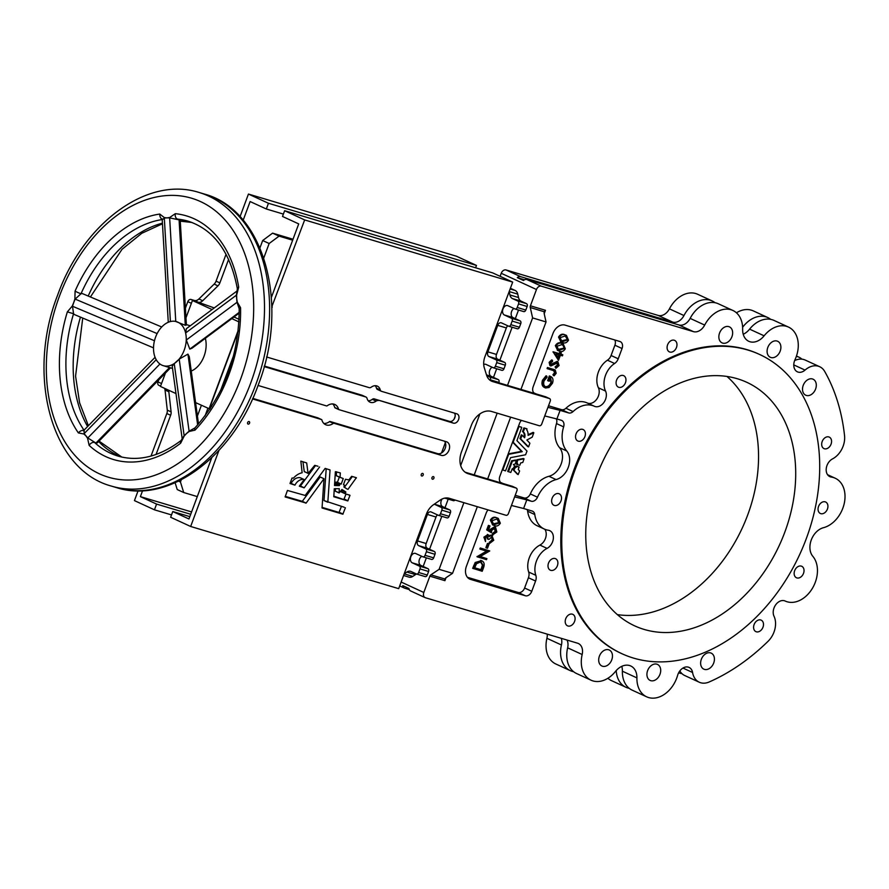 <?xml version="1.0" encoding="UTF-8"?>
<svg xmlns="http://www.w3.org/2000/svg" width="889" height="889" viewBox="0 0 889 889"><rect width="100%" height="100%" fill="white"/><g stroke="black" fill="none" stroke-linecap="round" stroke-linejoin="round"><path stroke-width="1.33" d="M421.753 476.004A1.378 1 114.7 0 0 422.719 473.426A1.378 1 114.7 0 0 421.753 476.004M248.131 424.12A1.378 1 114.7 0 0 249.087 421.542A1.378 1 114.7 0 0 248.131 424.12M433.465 476.637A1.378 1 -65.3 0 1 432.41 479.182A1.378 1 -65.3 0 1 433.465 476.637M264.166 366.59L365.801 396.972A3.067 2.234 114.7 0 1 366.012 397.05A3.067 2.234 114.7 0 1 367.035 398.361A8.812 6.423 114.7 0 0 369.98 402.15A8.812 6.423 114.7 0 0 370.591 402.384A8.812 6.423 114.7 0 0 376.136 401.083L372.324 399.328A8.812 6.423 114.7 0 1 368.268 400.828M252.52 398.928L321.562 419.564A0.767 0.556 114.7 0 1 321.874 419.908A11.113 8.101 114.7 0 0 325.574 424.675A11.113 8.101 114.7 0 0 326.352 424.975A11.113 8.101 114.7 0 0 333.342 423.342L329.53 421.586A11.113 8.101 114.7 0 1 323.829 423.453M347.943 489.406L356.367 477.715L351.655 476.304L348.855 479.949L345.477 479.249L343.443 484.716L344.699 485.283L343.443 484.705L344.688 485.272L343.876 486.961L346.988 488.961M345.843 491.984L345.021 493.662L349.999 495.34L347.777 500.929L333.808 496.762L334.253 488.772L339.254 488.672L339.12 492.962L341.943 489.472L345.843 491.984L342.032 490.228L341.209 491.906L345.01 493.651M334.575 485.527L339.365 485.616L339.842 483.827L341.22 484.049L343.254 478.582L340.076 477.326L340.298 472.915L335.375 471.692L334.508 485.494M408.618 576.972A7.657 5.212 -73.4 0 0 409.084 577.15A7.657 5.212 -73.4 0 0 412.763 576.416L404.184 573.85L406.873 572.038A7.657 5.212 106.6 0 1 410.551 571.316A7.657 5.212 106.6 0 1 411.018 571.494L416.43 573.983A2.3 1.567 -73.4 0 0 416.574 574.038A2.3 1.567 -73.4 0 0 418.663 572.494L419.986 568.904A2.3 1.567 -73.4 0 0 419.364 566.104L412.218 562.815A4.978 3.389 106.6 0 1 410.851 556.736A4.978 3.389 106.6 0 1 415.374 553.391A4.978 3.389 106.6 0 1 415.674 553.503L422.82 556.792A2.3 1.567 -73.4 0 0 422.964 556.847A2.3 1.567 -73.4 0 0 425.053 555.303L426.387 551.725A2.3 1.567 -73.4 0 0 425.753 548.913L418.608 545.624A3.834 2.611 106.6 0 1 417.552 540.945L427.409 514.442A3.834 2.611 106.6 0 1 430.887 511.875A3.834 2.611 106.6 0 1 431.132 511.964L438.277 515.253A2.3 1.567 -73.4 0 0 438.41 515.298A2.3 1.567 -73.4 0 0 440.5 513.764L441.833 510.175A2.3 1.567 -73.4 0 0 441.2 507.375L434.277 504.185M416.719 574.072L425.031 576.55A2.3 1.567 -73.4 0 0 425.175 576.605A2.3 1.567 -73.4 0 0 427.265 575.061L428.587 571.483A2.3 1.567 -73.4 0 0 427.965 568.671L420.819 565.382A4.978 3.389 106.6 0 1 419.452 559.303A4.978 3.389 106.6 0 1 421.775 556.314M438.566 515.331L446.878 517.82A2.3 1.567 -73.4 0 0 447.011 517.876A2.3 1.567 -73.4 0 0 449.101 516.331L450.434 512.753A2.3 1.567 -73.4 0 0 449.801 509.942L442.655 506.652A4.978 3.389 106.6 0 1 441.288 500.574A4.978 3.389 106.6 0 1 442.111 499.007M498.773 382.77L498.907 382.392A2.3 1.567 -73.4 0 0 498.284 379.592L491.139 376.303A4.978 3.389 106.6 0 1 489.772 370.213A4.978 3.389 106.6 0 1 492.095 367.224M483.716 364.534A4.978 3.389 106.6 0 1 485.694 364.301A4.978 3.389 106.6 0 1 485.994 364.412L493.139 367.702A2.3 1.567 -73.4 0 0 493.284 367.757A2.3 1.567 -73.4 0 0 495.373 366.212L496.707 362.634A2.3 1.567 -73.4 0 0 496.073 359.823L488.928 356.533A3.834 2.611 106.6 0 1 487.883 351.866L497.729 325.363A3.834 2.611 106.6 0 1 501.207 322.785A3.834 2.611 106.6 0 1 501.452 322.874L508.597 326.163A2.3 1.567 -73.4 0 0 508.73 326.219A2.3 1.567 -73.4 0 0 510.819 324.674L512.153 321.096A2.3 1.567 -73.4 0 0 511.519 318.284L504.374 314.995A4.978 3.389 106.6 0 1 503.007 308.916A4.978 3.389 106.6 0 1 507.53 305.572A4.978 3.389 106.6 0 1 507.841 305.683L514.987 308.972A2.3 1.567 -73.4 0 0 515.131 309.028A2.3 1.567 -73.4 0 0 517.209 307.483L518.543 303.905A2.3 1.567 -73.4 0 0 517.92 301.093L512.509 298.604A7.657 5.212 106.6 0 1 509.919 294.959L509.164 291.581M508.886 326.252L517.198 328.73A2.3 1.567 -73.4 0 0 517.331 328.786A2.3 1.567 -73.4 0 0 519.42 327.241L520.754 323.663A2.3 1.567 -73.4 0 0 520.121 320.851L512.975 317.562A4.978 3.389 106.6 0 1 511.608 311.483A4.978 3.389 106.6 0 1 513.942 308.494M523.221 431.921A5.423 3.956 114.7 0 1 524.588 437.755L522.121 435.188L520.687 438.888L528.577 446.878L529.877 443.244L526.855 440.011L532.2 437.155L533.811 432.821L528.099 435.354A9.423 6.868 114.7 0 0 526.744 429.909L526.999 428.898L524.688 428.209L523.221 431.921L522.51 431.598A5.423 3.956 114.7 0 1 523.977 437.121M516.309 467.292L515.62 466.947L513.898 470.181L518.154 474.604L519.609 471.003L518.254 469.514L519.065 467.025L516.742 466.336L515.964 467.136M516.92 463.658L517.665 463.647L517.354 464.658L519.787 465.28L520.71 462.925L522.788 462.458L524.066 458.813L517.665 460.058L516.92 463.658L516.209 463.325M512.864 469.092L514.687 465.936L513.431 464.514L515.453 463.869L516.12 460.369L512.353 461.147L508.452 471.648L510.797 472.459L512.275 468.692L512.842 469.081M623.222 375.491A6.323 4.612 -65.3 0 1 623.667 375.658A6.323 4.612 -65.3 0 1 625.334 383.026A6.323 4.612 -65.3 0 1 618.822 387.315A6.323 4.612 -65.3 0 1 618.377 387.137A6.323 4.612 -65.3 0 1 616.71 379.77A6.323 4.612 -65.3 0 1 623.222 375.491M674.229 340.231A6.323 4.612 -65.3 0 1 674.673 340.409A6.323 4.612 -65.3 0 1 676.351 347.777A6.323 4.612 -65.3 0 1 669.839 352.055A6.323 4.612 -65.3 0 1 669.395 351.888A6.323 4.612 -65.3 0 1 667.717 344.521A6.323 4.612 -65.3 0 1 674.229 340.231M555.147 558.536A6.323 4.612 -65.3 0 1 555.592 558.703A6.323 4.612 -65.3 0 1 557.259 566.071A6.323 4.612 -65.3 0 1 550.747 570.349A6.323 4.612 -65.3 0 1 550.302 570.182A6.323 4.612 -65.3 0 1 548.635 562.815A6.323 4.612 -65.3 0 1 555.147 558.536M558.77 493.639A6.323 4.612 -65.3 0 1 559.214 493.806A6.323 4.612 -65.3 0 1 560.892 501.174A6.323 4.612 -65.3 0 1 554.369 505.452A6.323 4.612 -65.3 0 1 553.925 505.285A6.323 4.612 -65.3 0 1 552.258 497.918A6.323 4.612 -65.3 0 1 558.77 493.639M582.673 429.354A6.323 4.612 -65.3 0 1 583.117 429.531A6.323 4.612 -65.3 0 1 584.795 436.899A6.323 4.612 -65.3 0 1 578.283 441.177A6.323 4.612 -65.3 0 1 577.839 441.011A6.323 4.612 -65.3 0 1 576.161 433.643A6.323 4.612 -65.3 0 1 582.673 429.354M572.349 614.177A6.323 4.612 -65.3 0 1 572.794 614.343A6.323 4.612 -65.3 0 1 574.472 621.711A6.323 4.612 -65.3 0 1 567.96 626A6.323 4.612 -65.3 0 1 567.515 625.834A6.323 4.612 -65.3 0 1 565.837 618.466A6.323 4.612 -65.3 0 1 572.349 614.177M534.533 393.46A6.123 4.467 -65.3 0 1 533.144 386.804L552.991 333.442A11.49 8.379 -65.3 0 1 565.048 325.107L619.877 341.487A6.123 4.467 -65.3 0 1 620.311 341.654A6.123 4.467 -65.3 0 1 622.044 348.51L618.222 358.789A7.657 5.59 -65.3 0 1 614.599 363.49A19.147 13.957 114.7 0 0 605.553 391.082A9.957 7.256 -65.3 0 1 603.798 402.595A9.957 7.256 -65.3 0 1 594.408 406.273A9.957 7.256 -65.3 0 1 594.374 406.262A26.814 19.547 114.7 0 0 594.308 406.229A26.814 19.547 114.7 0 0 592.418 405.517A26.814 19.547 114.7 0 0 573.083 411.551A6.123 4.467 -65.3 0 1 568.671 412.929L560.092 410.374L556.892 418.963L561.315 420.286A6.123 4.467 -65.3 0 1 561.748 420.453A6.123 4.467 -65.3 0 1 563.637 426.864A26.814 19.547 114.7 0 0 566.738 450.979A16.858 12.29 -65.3 0 1 568.282 467.336A16.858 12.29 -65.3 0 1 556.103 479.582A26.814 19.547 114.7 0 0 537.478 497.207A6.123 4.467 -65.3 0 1 531.222 501.218L526.788 499.896L523.599 508.497L532.178 511.053A6.123 4.467 -65.3 0 1 532.6 511.219A6.123 4.467 -65.3 0 1 534.789 514.542A26.814 19.547 114.7 0 0 544.324 529.055A26.814 19.547 114.7 0 0 548.28 530.222A9.957 7.256 -65.3 0 1 549.046 530.4A9.957 7.256 -65.3 0 1 549.746 530.655A9.957 7.256 -65.3 0 1 553.247 539.201A9.957 7.256 -65.3 0 1 547.057 548.38A19.147 13.957 114.7 0 0 535.823 575.316A7.657 5.59 -65.3 0 1 535.578 581.028L531.755 591.307A6.123 4.467 -65.3 0 1 525.321 595.752L470.492 579.372A11.49 8.379 -65.3 0 1 469.681 579.061A11.49 8.379 -65.3 0 1 466.425 566.215L486.272 512.853A6.123 4.467 -65.3 0 1 488.128 509.93M594.23 406.195L587.229 402.973A26.814 19.547 114.7 0 0 587.162 402.939A26.814 19.547 114.7 0 0 585.273 402.228A26.814 19.547 114.7 0 0 565.937 408.262A6.123 4.467 -65.3 0 1 561.515 409.64L548.524 405.762M633.468 658.071A164.698 120.059 -65.3 0 1 621.889 653.704A164.698 120.059 -65.3 0 1 578.261 461.669A164.698 120.059 -65.3 0 1 748.005 350.088A164.698 120.059 -65.3 0 1 759.584 354.455A164.698 120.059 -65.3 0 1 803.2 546.502A164.698 120.059 -65.3 0 1 633.468 658.071M759.584 354.455L758.628 354.022A164.698 120.059 114.7 0 0 747.049 349.655A164.698 120.059 114.7 0 0 577.317 461.224A164.698 120.059 114.7 0 0 620.933 653.271L621.889 653.704M608.643 649.77A8.812 6.423 -65.3 0 1 609.254 650.003A8.812 6.423 -65.3 0 1 611.588 660.271A8.812 6.423 -65.3 0 1 602.509 666.239A8.812 6.423 -65.3 0 1 601.897 666.005A8.812 6.423 -65.3 0 1 599.564 655.738A8.812 6.423 -65.3 0 1 608.643 649.77M728.813 326.63A8.812 6.423 -65.3 0 1 729.436 326.863A8.812 6.423 -65.3 0 1 731.769 337.131A8.812 6.423 -65.3 0 1 722.69 343.11A8.812 6.423 -65.3 0 1 722.068 342.876A8.812 6.423 -65.3 0 1 719.734 332.597A8.812 6.423 -65.3 0 1 728.813 326.63M825.192 501.841A6.323 4.612 -65.3 0 1 825.637 502.007A6.323 4.612 -65.3 0 1 827.303 509.375A6.323 4.612 -65.3 0 1 820.791 513.653A6.323 4.612 -65.3 0 1 820.347 513.486A6.323 4.612 -65.3 0 1 818.68 506.119A6.323 4.612 -65.3 0 1 825.192 501.841M760.74 619.977A6.323 4.612 -65.3 0 1 761.184 620.144A6.323 4.612 -65.3 0 1 762.862 627.512A6.323 4.612 -65.3 0 1 756.35 631.801A6.323 4.612 -65.3 0 1 755.906 631.635A6.323 4.612 -65.3 0 1 754.228 624.256A6.323 4.612 -65.3 0 1 760.74 619.977M801.289 566.115A6.323 4.612 -65.3 0 1 801.734 566.282A6.323 4.612 -65.3 0 1 803.4 573.649A6.323 4.612 -65.3 0 1 796.888 577.928A6.323 4.612 -65.3 0 1 796.444 577.761A6.323 4.612 -65.3 0 1 794.777 570.394A6.323 4.612 -65.3 0 1 801.289 566.115M828.815 436.932A6.323 4.612 -65.3 0 1 829.259 437.099A6.323 4.612 -65.3 0 1 830.937 444.478A6.323 4.612 -65.3 0 1 824.414 448.756A6.323 4.612 -65.3 0 1 823.97 448.589A6.323 4.612 -65.3 0 1 822.303 441.222A6.323 4.612 -65.3 0 1 828.815 436.932M656.882 664.183A8.812 6.423 -65.3 0 1 657.493 664.416A8.812 6.423 -65.3 0 1 659.827 674.695A8.812 6.423 -65.3 0 1 650.748 680.663A8.812 6.423 -65.3 0 1 650.137 680.429A8.812 6.423 -65.3 0 1 647.803 670.15A8.812 6.423 -65.3 0 1 656.882 664.183M777.053 341.043A8.812 6.423 -65.3 0 1 777.675 341.276A8.812 6.423 -65.3 0 1 780.009 351.555A8.812 6.423 -65.3 0 1 770.93 357.522A8.812 6.423 -65.3 0 1 770.307 357.289A8.812 6.423 -65.3 0 1 767.974 347.021A8.812 6.423 -65.3 0 1 777.053 341.043M710.589 652.904A8.812 6.423 -65.3 0 1 711.211 653.137A8.812 6.423 -65.3 0 1 713.545 663.416A8.812 6.423 -65.3 0 1 704.466 669.384A8.812 6.423 -65.3 0 1 703.844 669.15A8.812 6.423 -65.3 0 1 701.51 658.871A8.812 6.423 -65.3 0 1 710.589 652.904M812.468 378.97A8.812 6.423 -65.3 0 1 813.091 379.203A8.812 6.423 -65.3 0 1 815.424 389.471A8.812 6.423 -65.3 0 1 806.345 395.438A8.812 6.423 -65.3 0 1 805.723 395.205A8.812 6.423 -65.3 0 1 803.389 384.937A8.812 6.423 -65.3 0 1 812.468 378.97M507.519 385.382L532.611 317.918L530.266 307.516A2.3 1.567 106.6 0 1 530.422 305.805L536.478 289.503A4.601 3.356 -65.3 0 1 541.301 286.169L693.409 331.63A11.49 8.379 114.7 0 0 704.688 325.074A26.814 19.547 -65.3 0 1 732.869 310.461A26.814 19.547 -65.3 0 1 742.648 329.408A16.858 12.29 114.7 0 0 748.805 341.309A16.858 12.29 114.7 0 0 749.983 341.754A16.858 12.29 114.7 0 0 764.118 335.82A26.814 19.547 -65.3 0 1 788.499 327.085A26.814 19.547 -65.3 0 1 794.999 359.712A9.957 7.256 114.7 0 0 797.411 371.835A9.957 7.256 114.7 0 0 798.111 372.102A9.957 7.256 114.7 0 0 805.034 370.091A19.147 13.957 -65.3 0 1 819.702 366.724A19.147 13.957 -65.3 0 1 824.67 371.413A199.18 145.196 -65.3 0 1 844.55 435.688A19.147 13.957 -65.3 0 1 832.504 458.913A9.957 7.256 114.7 0 0 826.314 468.092A9.957 7.256 114.7 0 0 829.815 476.626A9.957 7.256 114.7 0 0 830.515 476.893A9.957 7.256 114.7 0 0 831.282 477.06A26.814 19.547 -65.3 0 1 835.238 478.238A26.814 19.547 -65.3 0 1 844.117 504.019A26.814 19.547 -65.3 0 1 823.458 527.699A16.858 12.29 114.7 0 0 811.279 539.956A16.858 12.29 114.7 0 0 812.824 556.314A26.814 19.547 -65.3 0 1 812.835 587.585A26.814 19.547 -65.3 0 1 787.143 601.775A26.814 19.547 -65.3 0 1 785.254 601.064A26.814 19.547 -65.3 0 1 785.187 601.031A9.957 7.256 114.7 0 0 785.154 601.02A9.957 7.256 114.7 0 0 775.775 604.698A9.957 7.256 114.7 0 0 774.008 616.21A19.147 13.957 -65.3 0 1 768.096 641.258A199.18 145.196 -65.3 0 1 709.166 681.985A19.147 13.957 -65.3 0 1 700.643 682.741A19.147 13.957 -65.3 0 1 699.299 682.241A19.147 13.957 -65.3 0 1 692.575 672.484A9.957 7.256 114.7 0 0 689.086 667.417A9.957 7.256 114.7 0 0 677.607 675.384A26.814 19.547 -65.3 0 1 648.581 697.543A26.814 19.547 -65.3 0 1 646.692 696.832A26.814 19.547 -65.3 0 1 636.913 677.885A16.858 12.29 114.7 0 0 630.757 665.983A16.858 12.29 114.7 0 0 615.444 671.473A26.814 19.547 -65.3 0 1 592.952 680.918A26.814 19.547 -65.3 0 1 591.074 680.207A26.814 19.547 -65.3 0 1 582.162 654.515A11.49 8.379 114.7 0 0 578.35 643.503A11.49 8.379 114.7 0 0 577.539 643.192L425.431 597.741A4.601 3.356 -65.3 0 1 425.109 597.619A4.601 3.356 -65.3 0 1 423.809 592.474L429.865 576.172A2.3 1.567 106.6 0 1 430.854 574.85L444.778 578.961M737.348 378.747A134.061 97.723 -65.3 0 1 746.771 382.292A134.061 97.723 -65.3 0 1 782.276 538.612A134.061 97.723 -65.3 0 1 644.125 629.423A134.061 97.723 -65.3 0 1 634.702 625.867A134.061 97.723 -65.3 0 1 599.186 469.559A134.061 97.723 -65.3 0 1 737.348 378.747M726.946 376.447A134.061 97.723 -65.3 0 1 742.359 527.833A134.061 97.723 -65.3 0 1 617.355 614.621M796.344 356.389A19.147 13.957 -65.3 0 1 797.633 356.689A19.147 13.957 -65.3 0 1 798.978 357.189A19.147 13.957 -65.3 0 1 801.834 359.145M736.436 312.795A26.814 19.547 -65.3 0 1 751.361 310.161A26.814 19.547 -65.3 0 1 753.239 310.861L767.774 317.551A26.814 19.547 -65.3 0 1 770.696 319.351M742.626 327.196A16.858 12.29 114.7 0 0 743.404 326.285A26.814 19.547 -65.3 0 1 765.885 316.84A26.814 19.547 -65.3 0 1 767.774 317.551M500.107 276.312L501.229 273.29A4.601 3.356 -65.3 0 1 506.052 269.956L658.16 315.417A11.49 8.379 114.7 0 0 669.428 308.85A26.814 19.547 -65.3 0 1 695.731 293.537A26.814 19.547 -65.3 0 1 697.621 294.248L712.145 300.927A26.814 19.547 -65.3 0 1 715.078 302.727M524.477 279.791L517.298 277.646A4.601 3.356 -65.3 0 1 520.576 276.635L672.684 322.096A11.49 8.379 114.7 0 0 683.963 315.539A26.814 19.547 -65.3 0 1 710.267 300.215A26.814 19.547 -65.3 0 1 712.145 300.927M153.519 347.855L74.487 314.595L73.565 313.75L72.498 306.249L74.887 298.993L75.087 291.081A127.171 86.589 106.6 0 1 159.776 214.06L164.365 217.627L166.976 217.883L169.677 217.494L175.311 213.682A127.171 86.589 106.6 0 1 238.685 287.147L236.63 295.104L236.718 298.726L237.274 302.138L240.563 307.694A127.171 86.589 106.6 0 1 195.035 430.12L189.179 431.476L186.612 433.443L184.256 435.943L180.656 443.189A127.171 86.589 106.6 0 1 89.144 445.389L87.578 438.266L85.911 435.866L83.899 433.999L78.388 432.921A127.171 86.589 106.6 0 1 67.353 311.861L72.242 306.105L75.154 299.082L81.021 293.726L82.299 293.559L161.72 326.985M169.677 217.494A4.601 3.223 83 0 0 169.655 217.883L180.211 220.116L186.401 325.052L185.301 325.307L175.766 321.462M179.2 359.123L174.244 363.634L184.134 435.654L189.09 431.154L179.2 359.123L187.935 354.122L189.279 356.667L198.514 423.964M182.167 438.644L172.222 366.19L174.244 363.634M237.274 302.138A4.601 1.911 171.5 0 0 237.007 302.293L236.363 295.215L185.657 332.931L186.145 336.353A22.981 15.646 -73.4 0 0 176.467 321.64A22.981 15.646 -73.4 0 0 173.077 321.196A22.981 15.646 -73.4 0 0 155.597 337.087A22.981 15.646 -73.4 0 0 157.875 362.067A22.981 15.646 -73.4 0 0 163.309 365.679L170.488 367.824M163.309 365.679A22.981 15.646 -73.4 0 0 176.755 361.612A22.981 15.646 -73.4 0 0 184.179 350.233A22.981 15.646 -73.4 0 0 186.145 336.353L186.312 340.009L237.007 302.293L239.185 308.772C238.985 355.256 224.228 394.972 194.913 427.931L189.09 431.154A4.601 2.411 -128.5 0 0 189.179 431.476M191.246 371.046A22.981 15.646 -73.4 0 0 204.07 356.178A22.981 15.646 -73.4 0 0 205.348 338.309M293.014 239.241L272.59 233.14L262.677 240.53L259.932 247.909M201.403 405.284L197.425 415.996M178.578 481.149L180.456 482.016L183.712 492.528L197.302 496.595M262.677 240.53L269.156 243.508L263.755 258.01M207.882 408.262L205.037 415.919M181.267 479.804L180.456 482.016M175.122 482.749L177.233 489.55L183.712 492.528M165.443 373.013L160.453 386.437L175.989 393.583M212.093 309.55L192.424 300.493L185.979 317.829M192.424 300.493L194.835 301.215L191.024 299.46A3.067 2.234 -65.3 0 0 187.812 301.682L185.401 308.161M185.657 332.931L186.357 328.697L237.085 290.947M239.23 313.106L192.046 348.199L189.79 349.11L186.312 340.009M172.533 368.435L170.51 367.835L97.334 442.878L95.923 443.044L87.811 437.966L159.942 363.99M299.537 485.905L300.393 486.039L315.551 465.514M290.158 483.094L291.125 483.383A9.612 7.001 114.7 0 1 300.404 477.804L304.216 479.56A9.612 7.001 114.7 0 0 294.926 485.138L290.014 483.483L292.048 478.015L293.448 478.138A16.702 12.179 114.7 0 1 302.149 472.781L300.838 461.124L306.683 462.947L308.061 473.292L304.249 471.548L308.139 473.404L314.684 465.38L317.984 466.236M304.249 471.548L302.949 461.747M336.52 471.781L336.331 475.715L340.131 477.46L336.331 475.715M339.365 485.616L334.575 483.838M335.553 483.86L336.031 482.071L337.409 482.294L339.342 477.093M347.777 500.929L333.764 496.129M343.976 499.185L346.054 493.973M335.409 488.583L335.309 491.206L339.12 492.962M352.355 476.515L344.399 487.294M322.007 507.352L339.042 512.442L341.432 506.408M285.225 496.362L302.304 501.329L320.173 476.982L323.985 478.738L306.116 503.085L285.125 496.94L287.425 490.45L305.183 495.451L325.163 468.392L330.041 469.97L327.83 502.218L324.085 500.607L344.21 507.23M324.018 500.463L326.196 468.703M252.765 398.383L317.751 417.808A0.767 0.556 114.7 0 1 317.851 417.852M258.066 385.459L326.619 405.951A0.767 0.556 114.7 0 0 327.108 405.84A11.113 8.101 114.7 0 1 334.864 404.495A11.113 8.101 114.7 0 1 338.565 409.262A0.767 0.556 114.7 0 0 338.876 409.618L446.445 441.766A7.279 5.301 114.7 0 1 446.956 441.955A7.279 5.301 114.7 0 1 448.878 450.445A7.279 5.301 114.7 0 1 441.377 455.368L333.82 423.22L330.008 421.475A0.767 0.556 114.7 0 0 329.53 421.586M330.008 421.475L437.566 453.612A7.279 5.301 114.7 0 0 444.589 449.678A7.279 5.301 114.7 0 0 444.444 441.166M338.565 409.262L334.753 407.518A0.767 0.556 114.7 0 0 335.064 407.862L338.776 409.562M334.753 407.518A11.113 8.101 114.7 0 0 332.797 403.962M264.322 366.024L361.99 395.216A3.067 2.234 114.7 0 1 362.201 395.294A3.067 2.234 114.7 0 1 362.401 395.405M266.578 356.967L369.257 387.66A3.067 2.234 114.7 0 0 371.191 387.204A8.812 6.423 114.7 0 1 377.347 386.137A8.812 6.423 114.7 0 1 380.281 389.927A3.067 2.234 114.7 0 0 381.303 391.238A3.067 2.234 114.7 0 0 381.514 391.327L456.824 413.829A4.978 3.634 114.7 0 1 457.179 413.963A4.978 3.634 114.7 0 1 458.502 419.764A4.978 3.634 114.7 0 1 453.368 423.142L374.247 398.883A3.067 2.234 114.7 0 0 372.324 399.328M374.247 398.883L449.556 421.386A4.978 3.634 114.7 0 0 454.257 418.875A4.978 3.634 114.7 0 0 454.468 413.118M380.281 389.927L376.469 388.171A3.067 2.234 114.7 0 0 377.492 389.482A3.067 2.234 114.7 0 0 377.714 389.571M376.469 388.171A8.812 6.423 114.7 0 0 375.236 385.704M211.749 457.746L188.968 518.987L172.777 511.542L189.846 516.642M512.631 486.45A2.3 1.678 114.7 0 0 512.475 486.361A2.3 1.678 114.7 0 0 512.32 486.305L465.18 472.215M545.924 396.916A2.3 1.678 114.7 0 0 545.768 396.827A2.3 1.678 114.7 0 0 545.613 396.772L489.839 380.103M218.927 450.445L190.657 526.477L398.683 588.651L426.442 513.998A15.324 11.168 114.7 0 1 433.354 504.819L440.011 500.207A15.324 11.168 114.7 0 1 449.178 498.284L506.008 515.276A2.3 1.678 114.7 0 0 508.419 513.609L516.942 490.684A2.3 1.678 114.7 0 0 516.287 488.117A2.3 1.678 114.7 0 0 516.131 488.05L468.281 473.759A19.147 13.957 114.7 0 1 466.936 473.248A19.147 13.957 114.7 0 1 461.502 451.834L471.359 425.331A19.147 13.957 114.7 0 1 491.461 411.44L539.301 425.742A2.3 1.678 114.7 0 0 541.712 424.075L550.235 401.161A2.3 1.678 114.7 0 0 549.58 398.583A2.3 1.678 114.7 0 0 549.424 398.528L492.595 381.548A15.324 11.168 114.7 0 1 491.517 381.137A15.324 11.168 114.7 0 1 486.55 375.08L484.305 367.813A15.324 11.168 114.7 0 1 484.927 356.745L512.686 282.102L304.66 219.927L284.647 210.715L282.513 216.449L298.715 223.906L271.378 297.415M228.606 259.388L219.872 282.891A6.123 4.467 -65.3 0 1 217.961 285.858L202.714 300.726A6.123 4.467 -65.3 0 1 198.18 302.216L214.26 307.938M475.604 267.789L476.482 265.433L456.468 256.232L248.442 194.058L268.456 203.27L266.322 208.993L250.12 201.547L243.175 220.216M191.591 511.942L140.384 496.629L142.573 490.728M168.377 390.082A6.123 4.467 -65.3 0 1 168.843 391.782L171.099 411.885A6.123 4.467 -65.3 0 1 170.632 415.285L156.064 454.468M444.956 498.151L453.268 500.629A2.3 1.567 -73.4 0 0 453.412 500.685L444.822 498.118A2.3 1.567 -73.4 0 0 445.778 497.973M490.172 380.203L490.317 379.825A2.3 1.567 -73.4 0 0 489.683 377.014L486.75 375.669M441.522 452.957L445.345 442.655M454.101 419.108L455.135 416.341M423.153 566.46L426.353 557.859M429.554 549.269L441.811 516.32M445 507.73L448.2 499.129M460.691 465.536L479.882 413.941M493.484 377.381L496.673 368.768M499.874 360.189L512.131 327.23M515.32 318.64L518.52 310.039M629.234 688.342A26.814 19.547 -65.3 0 1 625.967 687.286L611.443 680.607A26.814 19.547 -65.3 0 1 607.876 678.274M573.616 671.717A26.814 19.547 -65.3 0 1 570.349 670.673L555.814 663.983A26.814 19.547 -65.3 0 1 546.913 638.291A11.49 8.379 114.7 0 0 547.257 634.146M614.81 339.976A6.123 4.467 -65.3 0 1 614.899 345.221L611.076 355.5A7.657 5.59 -65.3 0 1 607.454 360.201A19.147 13.957 114.7 0 0 598.408 387.793A9.957 7.256 -65.3 0 1 596.675 399.272A9.957 7.256 -65.3 0 1 587.318 403.006M566.082 335.231L564.582 334.642C562.248 333.586 560.226 334.397 558.525 337.075L560.881 341.865M562.881 343.821L561.392 343.232C559.059 342.165 557.036 342.987 555.336 345.665L557.692 350.455M562.815 354.811L560.781 354.211L561.281 352.855L560.57 352.522L559.67 352.255L559.159 353.611L553.058 351.777L558.481 360.378L560.392 355.256L562.426 355.867L562.815 354.811L560.815 354.1M556.736 362.423L557.447 364.979L555.092 366.901L555.903 368.313L559.07 365.546L557.859 361.701L557.136 361.367L550.535 364.59M557.636 361.601L551.258 364.912L550.713 363.034L552.614 361.312L552.402 360.234L551.691 359.912L549.124 362.356L549.924 365.557L550.902 365.979L557.614 362.812M545.568 386.793L545.935 386.926C543.801 385.959 543.179 383.948 544.068 380.903L547.091 377.18L546.768 376.125L543.168 380.614C542.057 384.415 542.857 386.871 545.579 387.993L549.058 387.504L552.525 383.17C553.614 379.492 552.791 377.192 550.058 376.28L548.324 380.948L549.224 381.214L550.569 377.603L551.647 382.815C550.302 385.904 548.402 387.271 545.935 386.926L545.213 386.593C547.68 386.937 549.591 385.57 550.936 382.481L549.858 377.269M550.347 376.369L549.346 375.947L547.613 380.614L548.324 380.948M546.768 376.125L546.046 375.803L542.457 380.281C541.345 384.081 542.146 386.537 544.857 387.66M545.579 387.993L544.713 387.615M554.836 369.857L547.457 367.513L547.068 368.568L554.603 370.991M554.203 370.835L554.592 372.647L552.947 374.691L553.414 375.491L554.125 375.814L556.192 373.291L555.214 370.013L547.457 367.513M544.846 529.288A9.957 7.256 -65.3 0 1 539.912 545.09A19.147 13.957 114.7 0 0 528.677 572.027A7.657 5.59 -65.3 0 1 528.433 577.739L524.599 588.018A6.123 4.467 -65.3 0 1 518.176 592.463L467.414 577.294M527.11 509.541A6.123 4.467 -65.3 0 1 527.644 511.253A26.814 19.547 114.7 0 0 537.178 525.766L544.324 529.055M475.182 562.504L472.67 568.315L482.205 571.283L483.516 567.749C484.827 564.037 484.116 561.67 481.382 560.659L475.182 562.504L475.904 562.826L473.381 568.649M481.616 560.737L480.66 560.326M486.516 551.147L476.982 556.714L486.516 559.681L486.905 558.625L480.249 556.525M486.905 558.625L480.116 556.592L489.761 550.947L480.238 547.98L479.838 549.035L487.372 551.402L477.704 557.047M497.907 518.265L496.406 517.665C494.073 516.609 492.05 517.42 490.35 520.109L492.706 524.888M487.45 543.446L485.883 547.657L486.594 547.991L487.494 548.257L489.072 544.046L487.45 543.446L489.072 544.046M494.44 526.844L495.151 527.177L491.017 529.677L490.717 530.989L488.639 529.666L490.006 525.977L489.106 525.71L487.428 530.222L491.384 532.744L491.817 530.244L494.728 528.222L495.94 531.633L493.084 534.589L496.829 531.966L495.573 527.333L494.44 526.844L490.306 529.355L490.006 530.666M494.017 527.888L495.229 531.3L492.762 533.211L492.373 534.267L493.084 534.589M490.006 525.977L488.394 525.377L486.705 529.9L491.384 532.744M487.861 534.633L483.872 537.145L485.538 541.601L485.494 537.723L487.85 535.845M492.239 535.289L489.906 535.278L488.694 536.323M491.395 536.123L492.139 539.623L489.017 543.023L489.739 543.346L493.751 540.245L491.717 535.056M487.016 535.467L487.328 538.878L488.939 539.467L492.295 536.512M526.288 428.576L523.865 427.953L522.51 431.598M533.1 432.421L528.122 434.677M527.744 446.622L519.965 438.555L521.276 434.921L522.076 435.166M517.465 474.282L513.186 469.848L514.909 466.614L515.72 466.892L515.009 466.569M518.354 466.703L516.031 466.003L515.631 466.858M518.354 466.692L519.054 467.025L518.354 466.692M516.831 463.625L517.354 464.658L516.642 464.325M523.377 458.513L516.954 459.724L516.198 463.325M515.431 460.058L511.642 460.824L507.73 471.326L508.475 471.759L507.763 471.437M556.27 418.808A6.123 4.467 -65.3 0 1 556.492 423.575A26.814 19.547 114.7 0 0 559.592 447.689A16.858 12.29 -65.3 0 1 561.137 464.047A16.858 12.29 -65.3 0 1 548.957 476.293A26.814 19.547 114.7 0 0 530.333 493.917A6.123 4.467 -65.3 0 1 524.077 497.929L515.231 495.295M512.564 442.133L521.543 451.356L508.186 453.901M521.021 426.998L518.965 426.609L513.153 442.222L522.265 451.679L508.641 454.346L502.83 469.97L505.53 470.881L510.586 457.646L525.588 454.779L527.01 451.101L516.92 440.633L521.765 427.442L518.476 426.242M523.599 508.497L511.442 505.474M514.642 496.873L526.788 499.896M477.326 506.708L452.545 573.338L439.11 569.327L430.854 574.85M439.11 569.327L463.891 502.685M474.226 474.915L497.184 413.152M556.892 418.963L544.735 415.941M547.935 407.351L560.092 410.374M452.545 573.338L445.867 577.806L444.767 579.006L444.922 580.673L429.865 576.172M510.63 417.174L487.661 478.938M501.24 482.994A6.123 4.467 -65.3 0 1 499.851 476.326L519.565 423.331A6.123 4.467 -65.3 0 1 521.432 420.397M532.611 317.918L546.046 321.94L520.954 389.404M409.262 589.563L404.706 588.207A4.601 3.356 -65.3 0 1 404.384 588.085A4.601 3.356 -65.3 0 1 402.75 585.629L408.951 588.474A4.601 3.356 -65.3 0 0 410.585 590.929L425.109 597.619M570.349 670.673A26.814 19.547 -65.3 0 1 561.437 644.981A11.49 8.379 114.7 0 0 561.292 638.335M625.967 687.286A26.814 19.547 -65.3 0 1 616.221 670.55M681.919 673.595A19.147 13.957 -65.3 0 1 678.663 672.74M517.298 277.646L523.488 280.502A4.601 3.356 -65.3 0 1 526.777 279.49L678.885 324.952A11.49 8.379 114.7 0 0 690.153 318.384A26.814 19.547 -65.3 0 1 718.345 303.782L732.869 310.461M743.237 334.286A16.858 12.29 114.7 0 0 749.594 329.141A26.814 19.547 -65.3 0 1 773.963 320.407L788.499 327.085M794.622 360.612A19.147 13.957 -65.3 0 1 805.178 360.045L819.702 366.724M699.299 682.241L684.774 675.551A19.147 13.957 -65.3 0 1 679.829 670.917M646.692 696.832L632.157 690.142A26.814 19.547 -65.3 0 1 622.378 671.195A16.858 12.29 114.7 0 0 621.8 666.328M591.074 680.207L576.539 673.518A26.814 19.547 -65.3 0 1 567.638 647.825A11.49 8.379 114.7 0 0 567.026 640.058M546.046 321.94L544.157 313.517L544.179 311.672L545.468 310.305L544.201 313.717M481.26 560.548L481.971 560.881L475.904 562.826M481.671 570.005L483.127 565.415L480.971 561.759L476.493 563.726L474.67 567.904L481.671 570.005L480.96 569.671L482.416 565.082L480.249 561.426M483.127 565.415L482.416 565.082M474.704 567.804L480.96 569.671M477.782 556.825L477.071 556.492M489.761 550.947L480.238 547.98M480.949 548.313L480.56 549.369M497.129 517.998C494.784 516.942 492.762 517.754 491.061 520.432L493.051 525.055L494.328 525.532C496.629 526.621 498.64 525.855 500.329 523.21L498.284 518.431L496.406 517.665M491.061 520.432L490.35 520.109M493.173 523.91L498.707 522.621L497.273 519.287M499.429 522.943L498.773 520.165L496.718 519.098L491.961 520.721L493.539 524.099L494.695 524.521L499.429 522.943L498.707 522.621M498.773 520.165L498.062 519.843M497.651 519.443L496.718 519.098M508.741 454.268L508.152 454.001M522.265 451.679L521.543 451.356M522.121 435.188L521.387 434.843M565.304 334.964C562.959 333.908 560.948 334.731 559.237 337.409L561.226 342.032L562.504 342.498C564.804 343.599 566.815 342.821 568.504 340.176L566.46 335.397L564.582 334.642M559.237 337.409L558.525 337.075M567.604 339.92L566.949 337.142L564.893 336.064L560.137 337.687L561.715 341.065L562.87 341.487L567.604 339.92L565.448 336.264M566.949 337.142L566.237 336.809M565.826 336.42L564.893 336.064M561.348 340.887L566.882 339.587M562.104 343.554C559.77 342.498 557.747 343.31 556.047 345.999L558.036 350.622L559.303 351.088C561.615 352.188 563.615 351.411 565.315 348.766L563.27 343.987L561.392 343.232M556.047 345.999L555.336 345.665M563.759 345.721L561.692 344.654L556.947 346.277L558.525 349.655L559.681 350.077L564.404 348.51L563.759 345.721L562.259 344.843M562.637 345.01L561.692 344.654M564.404 348.51L563.048 345.399M558.148 349.466L563.693 348.177M561.281 352.855L560.381 352.577L559.881 353.933L553.058 351.777M559.881 353.933L559.159 353.611M553.769 352.111L552.98 352M553.691 352.322L558.481 360.378M560.381 352.577L559.67 352.255M559.47 355.033L555.847 353.955L558.325 358.123L559.47 355.033M557.803 357.256L558.714 354.811M557.447 362.745L558.159 365.312L557.447 364.979M558.159 365.312L555.814 367.235L555.092 366.901M555.814 367.235L555.903 368.313M554.069 363.379L553.358 363.045M552.658 364.546L551.947 364.223M552.402 360.234L549.835 362.69L549.124 362.356M549.835 362.69L550.902 365.979M543.168 380.614L542.457 380.281M549.991 376.191L549.346 375.947M551.647 382.815L550.936 382.481M488.161 543.768L486.594 547.991M491.017 529.677L490.306 529.355M489.106 525.71L488.394 525.377M487.428 530.222L486.705 529.9M495.94 531.633L495.229 531.3M493.473 533.544L492.762 533.211M492.017 535.167L492.728 535.5L490.617 535.611L489.406 536.645L487.405 534.422M487.661 534.522L488.372 534.856L484.594 537.467L483.872 537.145M484.594 537.467L485.538 541.601M487.728 535.8L488.05 539.201M492.117 536.445L492.862 539.956L492.139 539.623M492.862 539.956L491.661 541.757L490.95 541.423M491.661 541.757L489.406 541.979M490.117 542.301L489.739 543.346M490.617 535.611L489.906 535.278M548.169 367.846L547.78 368.902M553.647 370.646L554.592 372.647M555.314 372.969L554.892 373.713L554.18 373.38M554.892 373.713L553.669 375.025L552.947 374.691M553.669 375.025L554.125 375.814M544.157 311.739L530.266 307.516M515.276 309.061L523.588 311.539A2.3 1.567 -73.4 0 0 523.732 311.594A2.3 1.567 -73.4 0 0 525.81 310.05L527.144 306.472A2.3 1.567 -73.4 0 0 526.521 303.66L521.11 301.171A7.657 5.212 106.6 0 1 518.52 297.526L517.754 294.126A7.657 5.212 -73.4 0 0 515.164 290.47L510.386 288.28M493.428 367.79L501.74 370.28A2.3 1.567 -73.4 0 0 501.885 370.324A2.3 1.567 -73.4 0 0 503.974 368.779L505.308 365.201A2.3 1.567 -73.4 0 0 504.674 362.401L497.529 359.112A3.834 2.611 106.6 0 1 496.484 354.433L506.33 327.93A3.834 2.611 106.6 0 1 507.841 325.819M453.412 500.685A2.3 1.567 -73.4 0 0 454.99 500.029M423.108 556.881L431.421 559.359A2.3 1.567 -73.4 0 0 431.565 559.414A2.3 1.567 -73.4 0 0 433.654 557.87L434.988 554.292A2.3 1.567 -73.4 0 0 434.354 551.48L427.209 548.191A3.834 2.611 106.6 0 1 426.153 543.523L436.01 517.02A3.834 2.611 106.6 0 1 437.521 514.898M412.763 576.416L415.474 574.605A7.657 5.212 106.6 0 1 416.574 574.038L425.175 576.605M272.59 233.14L279.068 236.118L269.156 243.508M292.659 240.186L279.068 236.118M138.084 490.817L134.439 500.607L154.453 509.819L171.521 514.92M164.565 388.326A6.123 4.467 -65.3 0 1 165.032 390.027L167.288 410.14A6.123 4.467 -65.3 0 1 166.821 413.529L151.008 456.068M190.724 514.287L156.575 504.085L154.453 509.819M156.575 504.085L140.384 496.629M209.904 409.051L195.58 402.606M159.064 385.404A3.067 2.234 -65.3 0 1 158.853 385.326A3.067 2.234 -65.3 0 1 157.975 381.903L161.531 383.537M158.72 379.925L157.975 381.903M238.952 321.907L231.818 318.618M233.974 317.006L239.085 319.362M226.05 254.254L216.06 281.135A6.123 4.467 -65.3 0 1 214.16 284.102L198.903 298.982A6.123 4.467 -65.3 0 1 194.369 300.46L191.024 299.46M248.442 194.058L240.041 216.672M476.482 265.433L268.456 203.27M266.322 208.993L283.391 214.093M304.216 479.56L299.315 486.194L304.205 487.794L319.584 466.981M294.926 485.138L291.125 483.383M308.061 473.292L304.305 471.637M512.686 282.102L492.673 272.89L284.647 210.715M304.66 219.927L271.801 306.783M271.823 308.005A6.123 4.467 114.7 0 0 272.278 307.005M211.549 406.551L210.382 406.017L238.13 331.419M220.561 390.649L233.651 355.444M210.382 406.017A3.067 2.234 114.7 0 0 210.326 408.418M190.657 526.477L170.644 517.265L172.777 511.542M345.021 493.662L341.209 491.906M323.985 478.738L322.051 507.986L342.854 514.198L345.377 507.775M327.83 502.218L324.085 500.607M378.058 400.628A3.067 2.234 114.7 0 0 376.136 401.083M238.252 330.275L209.048 408.796M175.766 321.451L169.655 217.883L166.976 217.883L164.309 218.016L170.41 321.551M83.899 433.999A4.601 3.178 -46 0 1 84.099 433.676L87.811 437.966A4.601 2.978 -35.8 0 0 87.578 438.266M156.22 359.712L84.099 433.676L84.199 430.443M169.632 367.446L95.923 443.044M184.256 435.943A4.601 2.045 -135.9 0 1 184.134 435.654L181.067 440.522C159.431 456.69 138.451 461.891 118.126 456.113A122.571 83.455 -73.4 0 1 94.567 442.466A4.601 3.189 -47.2 0 0 89.144 445.389M187.935 354.122L197.647 424.942M239.23 312.328L189.79 349.11M238.685 287.147A4.601 1.956 170.7 0 0 237.374 288.847L236.363 295.215A4.601 1.5 178 0 1 236.63 295.104M179.067 219.494L185.301 325.307M162.654 219.494L164.309 218.016A4.601 3.334 94.5 0 1 164.365 217.627M175.311 213.682A4.601 3.334 95.7 0 0 177.622 219.127A122.571 83.455 -73.4 0 1 188.324 221.239C214.105 229.784 230.462 252.32 237.374 288.847L237.374 288.847M240.563 307.694A4.601 1.445 178.7 0 0 239.185 308.772M195.035 430.12A4.601 2 -136.6 0 1 194.913 427.931M180.656 443.189A4.601 2.445 -127.7 0 1 181.067 440.522M78.388 432.921A4.601 2.956 -34.8 0 1 83.844 430.365M67.353 311.861L73.565 313.75A122.571 83.455 -73.4 0 0 84.022 430.187M72.242 306.105A4.601 0.567 23.2 0 0 72.498 306.249L154.464 340.754M74.887 298.993L157.131 333.586M75.087 291.081A4.601 0.611 23.9 0 0 81.021 293.726A122.571 83.455 -73.4 0 1 162.209 219.561M159.776 214.06A4.601 3.212 81.8 0 0 162.198 219.305M250.654 383.159A153.208 104.324 106.6 0 1 111.503 486.116C50.951 470.07 26.214 374.88 57.685 295.004C82.955 223.839 146.952 175.555 199.247 192.524A153.208 104.324 106.6 0 1 250.654 383.159M59.485 296.07A145.552 99.112 -73.4 0 0 99.39 473.804A145.552 99.112 -73.4 0 0 240.519 379.359A145.552 99.112 -73.4 0 0 200.614 201.625A145.552 99.112 -73.4 0 0 59.485 296.07M121.749 457.068A122.571 83.455 106.6 0 1 98.668 441.511M87.6 426.509A122.571 83.455 106.6 0 1 80.466 317.106M204.359 194.046C264.9 210.104 289.647 305.283 258.177 385.17C232.907 456.324 168.899 504.608 116.615 487.65A153.208 104.324 -73.4 0 0 255.765 384.693A153.208 104.324 -73.4 0 0 204.359 194.046L199.247 192.524M420.819 565.382L412.218 562.815M442.655 506.652L434.31 504.163M491.139 376.303L486.505 374.914M512.975 317.562L504.374 314.995M88.211 296.048A122.571 83.455 106.6 0 1 162.42 223.172M180.267 221.017A122.571 83.455 106.6 0 1 191.868 222.439M446.022 577.706L444.922 580.673M530.422 305.805L545.468 310.305M500.518 482.394L502.896 483.483M524.077 497.929L531.222 501.218M501.229 273.29L536.478 289.503M401.139 582.039L423.809 592.474M541.301 286.169L526.777 279.49M506.052 269.956L520.576 276.635M658.16 315.417L672.684 322.096M669.428 308.85L683.963 315.539M742.515 325.885L743.404 326.285M546.913 638.291L561.437 644.981M582.162 654.515L567.638 647.825M636.913 677.885L622.378 671.195M692.575 672.484L682.963 668.061M831.282 477.06L828.537 475.804M805.034 370.091L793.777 364.901M764.118 335.82L749.594 329.141M704.688 325.074L690.153 318.384M693.409 331.63L678.885 324.952M533.811 392.86L536.189 393.96M614.899 345.221L622.044 348.51M611.076 355.5L618.222 358.789M607.454 360.201L614.599 363.49M598.408 387.793L605.553 391.082M565.937 408.262L573.083 411.551M561.515 409.64L568.671 412.929M527.644 511.253L534.789 514.542M539.912 545.09L547.057 548.38M528.677 572.027L535.823 575.316M528.433 577.739L535.578 581.028M524.599 588.018L531.755 591.307M518.176 592.463L525.321 595.752M468.925 578.65L470.492 579.372M556.492 423.575L563.637 426.864M559.592 447.689L566.738 450.979M548.957 476.293L556.103 479.582M530.333 493.917L537.478 497.207M474.237 566.349L473.526 566.015M482.16 568.704L481.438 568.382M494.695 524.521L493.984 524.188M519.065 426.531L518.476 426.253M513.164 442.344L512.586 442.077M516.087 460.358L515.364 460.035M512.431 461.08L511.72 460.746M512.353 461.147L511.642 460.824M508.452 471.648L507.73 471.326M517.331 464.547L516.62 464.214M517.665 460.058L516.954 459.724M517.576 460.146L516.865 459.813M516.876 463.558L516.165 463.236M516.742 466.336L516.031 466.003M516.631 466.403L515.92 466.08M515.62 466.947L514.909 466.614M513.898 470.059L513.175 469.725M513.898 470.181L513.186 469.848M524.688 428.209L523.965 427.876M524.577 428.287L523.865 427.953M521.987 435.243L521.276 434.921M520.676 438.777L519.954 438.455M520.687 438.888L519.965 438.555M533.722 432.71L533.011 432.376M562.87 341.487L562.159 341.165M559.681 350.077L558.959 349.744M554.125 369.624L553.414 369.291M515.164 290.47L510.13 288.969M517.754 294.126L509.164 291.559M518.52 297.526L509.919 294.959M521.11 301.171L512.509 298.604M526.521 303.66L517.92 301.093M527.144 306.472L518.543 303.905M525.81 310.05L517.209 307.483M520.121 320.851L511.519 318.284M520.754 323.663L512.153 321.096M519.42 327.241L510.819 324.674M506.33 327.93L497.729 325.363M496.484 354.433L487.883 351.866M497.529 359.112L488.928 356.533M504.674 362.401L496.073 359.823M505.308 365.201L496.707 362.634M503.974 368.779L495.373 366.212M498.284 379.592L489.683 377.014M498.907 382.392L490.317 379.825M449.801 509.942L441.2 507.375M450.434 512.753L441.833 510.175M449.101 516.331L440.5 513.764M436.01 517.02L427.409 514.442M426.153 543.523L417.552 540.945M427.209 548.191L418.608 545.624M434.354 551.48L425.753 548.913M434.988 554.292L426.387 551.725M433.654 557.87L425.053 555.303M427.965 568.671L419.364 566.104M428.587 571.483L419.986 568.904M427.265 575.061L418.663 572.494M415.474 574.605L406.873 572.038M166.821 413.529L170.632 415.285M167.288 410.14L171.099 411.885M165.032 390.027L168.843 391.782M185.857 315.884L186.579 316.206M187.812 301.682L191.368 303.316M194.369 300.46L198.18 302.216M198.903 298.982L202.714 300.726M214.16 284.102L217.961 285.858M216.06 281.135L219.872 282.891M304.205 487.794L300.393 486.039M304.049 487.861L300.238 486.116M516.131 488.05L512.32 486.305M468.281 473.759L465.68 472.559M549.424 398.528L545.613 396.772M492.595 381.548L490.506 380.581M343.254 478.582L342.076 478.049M341.22 484.049L337.409 482.294M341.032 484.183L337.22 482.427M339.842 483.827L336.031 482.071M339.642 484.027L335.831 482.271M339.542 485.416L335.731 483.66M340.365 473.048L339.62 472.715M340.076 477.326L336.264 475.582M339.053 492.828L335.242 491.072M345.854 492.239L342.043 490.484M344.999 493.395L341.187 491.639M349.999 495.34L348.832 494.806M347.977 500.807L344.165 499.051M356.389 477.982L354.778 477.237M343.043 514.064L339.231 512.308M342.854 514.198L339.042 512.442M306.116 503.085L302.304 501.329M305.938 503.163L302.127 501.407M330.041 469.97L329.308 469.625M441.377 455.368L437.566 453.612M321.562 419.564L317.751 417.808M453.368 423.142L449.556 421.386M365.801 396.972L361.99 395.216M121.826 457.079L99.057 441.111M88.389 425.709L79.61 402.817L75.576 376.136L82.733 318.062M116.615 487.65L111.503 486.116M587.162 402.939L594.308 406.229M533.778 392.827L536.311 393.994M796.466 356.033L798.978 357.189M186.368 324.596L190.29 325.774M503.007 483.516L500.485 482.36M399.694 585.918L404.384 588.085M835.238 478.238L827.559 474.704M493.051 525.055L492.339 524.732M498.284 518.431L497.573 518.098M516.12 460.369L515.409 460.035M533.778 432.71L533.067 432.376M561.226 342.032L560.514 341.698M566.46 335.397L565.748 335.075M558.036 350.622L557.314 350.288M563.27 343.987L562.548 343.654M495.573 527.333L494.851 527.01M555.214 370.013L554.503 369.691M523.732 311.594L515.131 309.028M517.331 328.786L508.73 326.219M501.885 370.324L493.284 367.757M447.011 517.876L438.41 515.298M431.565 559.414L422.964 556.847M409.084 577.15L403.573 575.494M158.853 385.326L160.576 386.126M516.287 488.117L512.475 486.361M549.58 398.583L545.768 396.827M338.82 409.596L335.009 407.84M321.618 419.586L317.806 417.83M381.303 391.238L377.492 389.482M366.012 397.05L362.201 395.294M191.935 222.461L180.267 221.172M162.465 223.784L141.807 233.274L122.026 249.309L90.422 296.97M83.41 430.821L155.075 357.311M168.277 322.274L162.176 218.872"/></g></svg>
